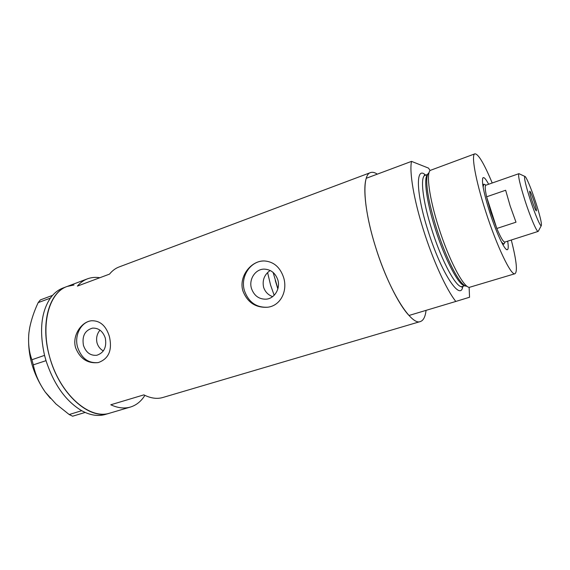<?xml version="1.0" encoding="UTF-8"?>
<svg xmlns="http://www.w3.org/2000/svg" width="570" height="570" viewBox="0 0 570 570"><rect width="100%" height="100%" fill="white"/><g stroke="black" fill="none" stroke-linecap="round" stroke-linejoin="round"><path stroke-width="0.85" d="M272.61 296.635C268.149 294.968 265.15 291.854 263.611 287.309C262.15 280.226 264.338 274.619 270.166 270.486M251.52 288.605C254.184 295.844 259.086 299.371 266.233 299.172C274.597 298.552 280.647 288.463 277.775 279.728C275.346 273.023 270.864 269.489 264.33 269.126C255.367 268.897 248.499 279.442 251.52 288.605M83.462 345.42C85.985 352.538 90.423 355.822 96.786 355.281C104.046 352.823 106.875 347.08 105.286 338.038C102.864 331.184 98.61 327.885 92.518 328.128C84.894 330.336 81.873 336.101 83.462 345.42M99.964 330.151C96.914 333.899 95.945 338.181 97.05 342.998C98.14 346.524 100.242 349.168 103.341 350.935M75.603 347.757C80.071 358.794 87.616 363.738 98.24 362.591C108.813 358.822 112.518 350.073 109.34 336.343C106.013 325.762 100.106 320.568 91.613 320.746C81.439 321.615 71.92 335.566 75.603 347.757M91.414 320.767C80.947 321.95 74.029 335.502 77.641 347.387C81.574 358.473 88.5 363.525 98.411 362.556L98.482 362.541M242.97 291.142C247.558 302.556 255.759 307.921 267.587 307.237C280.632 305.819 287.893 290.864 283.582 277.398C280.091 267.202 273.743 261.723 264.551 260.967C251.142 260.269 238.296 276.707 242.97 291.142M263.611 260.967C250.031 261.124 239.998 277.141 244.53 290.964C248.741 302.357 256.479 307.772 267.743 307.209L268.228 307.137M99.836 277.733C95.539 277.027 91.457 277.376 87.588 278.787C83.783 280.198 80.384 282.635 77.406 286.104L109.511 274.12C112.304 270.679 115.518 268.285 119.144 266.938L370.593 172.567C372.509 171.905 374.739 172.432 377.297 174.149M426.061 310.365C425.313 316.785 423.417 320.511 420.375 321.544C411.177 325.99 388.747 290.308 375.374 246.354C363.126 207.423 361.793 174.627 370.593 172.567M49.526 356.578C40.071 323.66 49.205 292.203 67.16 286.454C48.137 292.859 39.558 327.593 51.236 362.178C62.693 396.827 90.445 419.477 109.526 413.214C89.561 420.468 59.323 393.884 49.526 356.578M420.375 321.544L162.778 397.511C157.049 399.192 150.751 398.309 143.875 394.868L110.787 404.778C117.883 408.056 124.438 408.811 130.445 407.044C136.358 405.213 141.168 401.323 144.88 395.366M52.49 295.388L50.36 298.153L38.183 302.606L40.356 299.92L52.49 295.388L51.777 296.293M31.899 359.748L44.553 355.367L46.02 360.668L33.309 364.857L31.899 359.748C28.977 351.783 27.987 342.798 28.92 332.802L29.747 327.444C31.485 319.15 34.3 310.871 38.183 302.606M44.546 355.445L45.03 357.19M69.205 414.54L81.688 410.692L85.172 412.445L72.618 416.207L69.205 414.54L55.931 403.945L45.251 392.082C39.188 383.403 35.205 374.333 33.309 364.857M81.738 410.763L82.885 411.341M51.086 297.162L50.367 298.074M45.486 358.851L45.971 360.596M83.975 411.889L85.115 412.466M50.352 398.33L45.251 392.082C32.946 374.12 27.46 354.804 28.785 334.127M66.989 286.518L63.135 287.964C59.194 289.425 55.668 291.897 52.554 295.381M50.36 298.153C41.104 312.082 39.166 331.149 44.553 355.367M46.02 360.668C53.894 384.508 65.785 401.187 81.688 410.692M85.172 412.445C92.433 415.601 99.173 416.264 105.393 414.433L109.989 413.072M74 285L67.16 286.454L87.588 278.787M507.678 241.167C508.582 246.91 508.376 249.774 507.058 249.745C504.4 249.895 496.043 232.026 489.68 212.097C483.617 192.496 481.386 181.053 483.004 177.755C484.037 176.957 485.918 179.123 488.647 184.245M502.911 244.73L502.918 244.345M277.904 288.677L273.115 272.446M466.267 286.24C464.757 285.99 462.861 284.43 460.589 281.566C453.706 273.023 443.603 250.843 436.364 227.822C429.894 206.86 426.688 191 426.731 180.248C426.823 176.6 427.407 174.235 428.476 173.138M492.216 182.998C484.158 163.697 478.394 153.971 474.924 153.815L430.222 170.409C426.082 173.807 429.402 198.424 438.501 226.903C448.583 259.143 463.317 287.316 469.302 287.365L514.995 273.721C517.688 271.555 516.456 260.319 511.283 240.013M474.924 153.815C470.991 154.306 475.451 179.878 485.547 211.035C496.712 246.083 511.212 276.186 514.995 273.721M423.474 230.081C433.008 260.533 446.46 289.802 455.822 301.452L408.996 315.474C398.537 304.473 384.529 276.151 375.374 246.354C366.04 216.536 362.641 188.891 366.268 178.275L411.526 161.374C409.196 171.713 413.799 199.593 423.474 230.081M455.822 301.452L469.552 297.241L469.117 287.33M430.079 170.573L428.547 168.129L411.526 161.374M535.743 202.329C531.354 188.812 525.989 175.995 524.799 176.387C523.908 177.676 525.718 185.428 530.228 199.65C534.852 213.921 540.324 226.71 541.272 225.684C541.949 223.775 540.103 215.987 535.743 202.329M538.451 230.957L538.166 231.406C536.89 232.332 530.478 217.498 525.127 200.946C519.933 184.516 517.845 175.425 518.878 173.679L519.356 173.864M531.945 200.483C534.111 206.91 535.579 210.387 536.356 210.914C536.662 210.252 535.928 207.138 534.154 201.559C532.002 195.182 530.535 191.705 529.744 191.142C529.43 191.762 530.164 194.876 531.945 200.483M518.878 173.679L485.889 185.207C484.806 185.749 485.049 189.611 486.609 196.8L490.955 212.425L496.819 228.477C500.702 237.64 503.388 242.172 504.892 242.058L538.166 231.406M505.647 190.252L486.609 196.8L496.819 228.477L516 222.193L510.164 205.969L505.647 190.252M483.125 187.067L483.845 184.245L484.735 184.523M275.296 280.554L277.839 288.905M267.601 272.553L270.543 284.971L274.17 295.274M504.386 243.276L503.83 244.053L501.564 242.236M464.707 285.606C458.985 286.033 444.75 259.208 435.117 228.356C426.41 201.117 423.396 177.576 427.593 174.605M462.819 286.347C460.66 302.285 441.052 272.766 427.942 230.465C415.751 192.418 415.544 165.229 425.633 175.147M427.671 174.406L425.177 175.318C419.962 176.358 422.562 200.647 431.782 229.482C441.885 261.936 457.012 289.304 462.334 286.496L461.736 287.159L462.22 286.539M267.066 299.051L266.233 299.172M130.445 407.044L109.526 413.214M506.281 249.354L507.058 249.745M464.892 285.713L462.334 286.496M425.035 175.361L424.315 175.161L425.177 175.318M482.598 178.56L483.004 177.755M524.799 176.387L518.942 173.672M486.053 185.15L484.108 184.224M483.845 184.245L482.74 184.637M503.83 244.053L502.726 244.402M505.056 242.001L504.058 243.917M541.272 225.684L538.222 231.377"/></g></svg>
